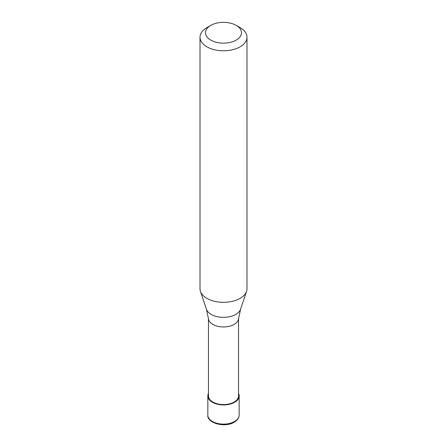 <?xml version="1.0" encoding="UTF-8"?>
<svg xmlns="http://www.w3.org/2000/svg" width="447" height="447" viewBox="0 0 447 447"><rect width="100%" height="100%" fill="white"/><g stroke="black" fill="none" stroke-linecap="round" stroke-linejoin="round"><path stroke-width="0.67" d="M208.464 393.366A15.662 9.041 0 0 0 207.838 395.897A15.662 9.041 0 0 0 217.505 404.25A15.662 9.041 0 0 0 234.574 402.289A15.662 9.041 180 0 0 239.162 395.897A15.662 9.041 180 0 0 238.536 393.366M208.464 318.555L208.464 395.897A15.036 8.677 0 0 0 217.745 403.915A15.036 8.677 0 0 0 234.133 402.037A15.036 8.677 180 0 0 238.536 395.897L238.536 318.555M206.413 309.207L208.492 318.817A15.036 8.677 0 0 0 218.181 326.399A15.036 8.677 0 0 0 234.133 324.416A15.036 8.677 180 0 0 238.508 318.817L240.587 309.207A17.405 10.046 180 0 1 235.809 314.409A17.405 10.046 0 0 1 218.399 316.912A17.405 10.046 0 0 1 206.413 309.207L200.435 291.327A23.49 13.561 0 0 0 216.616 301.725A23.49 13.561 0 0 0 240.112 298.35A23.49 13.561 180 0 0 246.565 291.327A23.49 13.561 180 0 0 246.99 288.756L246.99 37.224A23.49 13.561 180 0 1 240.112 46.812A23.49 13.561 0 0 1 214.51 49.751A23.49 13.561 0 0 1 200.01 37.224A23.49 13.561 0 0 1 206.888 27.636L210.766 25.395A18.009 10.398 0 0 0 210.766 40.101A18.009 10.398 0 0 0 236.234 40.101A18.009 10.398 180 0 0 236.234 25.395L240.112 27.636A23.49 13.561 180 0 1 246.99 37.224M200.01 37.224L200.01 288.756A23.49 13.561 0 0 0 200.435 291.327M206.888 27.636L210.766 25.395A18.009 10.398 180 0 1 236.234 25.395M239.162 415.079C239.145 417.833 237.508 420.202 234.25 422.186C224.914 428.148 206.737 422.985 207.838 415.079A15.662 9.041 0 0 0 217.505 423.432A15.662 9.041 0 0 0 234.574 421.471A15.662 9.041 180 0 0 239.162 415.079L239.162 395.897M207.838 415.079L207.838 395.897M240.587 309.207L246.565 291.327"/></g></svg>
